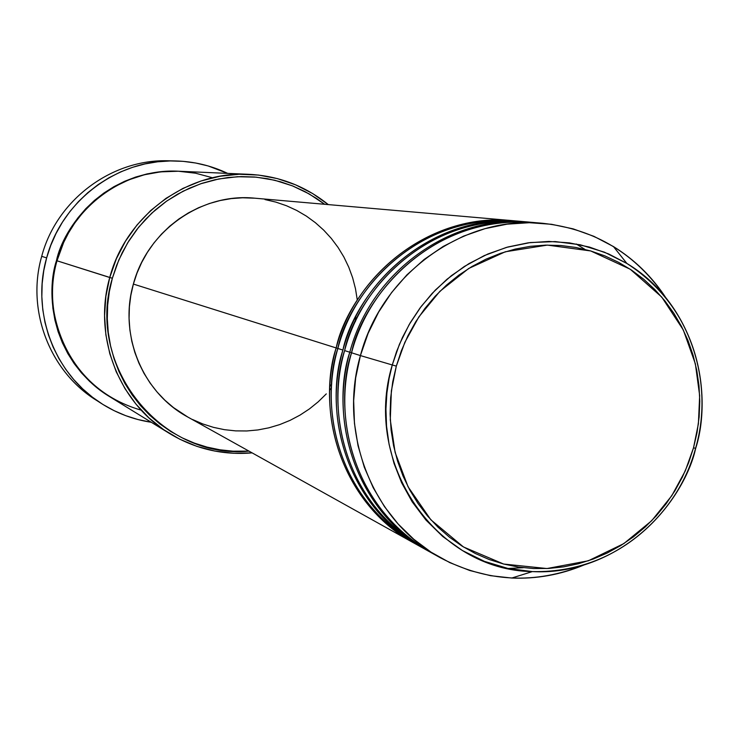 <?xml version="1.0" encoding="UTF-8"?>
<svg xmlns="http://www.w3.org/2000/svg" width="739" height="739" viewBox="0 0 739 739"><rect width="100%" height="100%" fill="white"/><g stroke="black" fill="none" stroke-linecap="round" stroke-linejoin="round"><path stroke-width="1.11" d="M695.695 448.37L693.524 447.797L685.265 470.919L671.788 495.703L651.678 520.736L623.864 543.581L588.336 560.79L546.962 568.54L503.638 564.042L463.436 546.943L430.819 519.757L408.067 486.789L395.116 452.425L390.284 419.881L391.365 390.903L396.316 366.11L404.861 342.296L418.884 316.865L439.834 291.378L468.702 268.479L505.264 251.787L547.331 245.099L590.692 250.946L630.219 269.227L661.728 297.05L683.316 329.982L695.362 363.819L699.667 395.587L698.401 423.733L693.524 447.797L695.658 448.351C709.394 407.198 707.472 315.673 626.875 263.453L604.474 252.193L580.3 244.794L555.257 241.579L530.325 242.549L506.4 247.408L484.23 255.611L464.314 266.483L446.947 279.287L432.204 293.337L420.02 308.015L410.191 322.832L402.469 337.427L396.584 351.533L392.27 364.964L396.316 366.11L401.379 350.729L407.863 335.912L415.706 321.807L424.823 308.542L435.132 296.265L446.513 285.088L458.864 275.12L472.045 266.456L485.939 259.186L500.386 253.375L515.259 249.071L530.399 246.318L545.659 245.126L560.892 245.514L575.949 247.463L590.692 250.946L604.964 255.925L618.635 262.354L631.596 270.151L643.697 279.24L654.846 289.531L664.943 300.93L673.885 313.318L681.598 326.573L688.018 340.568L693.08 355.182L696.748 370.257L698.992 385.675L699.787 401.286L699.14 416.935L697.043 432.481L693.524 447.797L688.628 462.716L682.374 477.126L674.846 490.881L666.088 503.85L656.195 515.924L645.249 526.972L633.36 536.911L620.621 545.631L607.162 553.049L593.094 559.1L578.563 563.718L563.681 566.85L548.615 568.457L533.484 568.531L518.445 567.062L503.638 564.042L489.2 559.515L475.288 553.502L462.023 546.066L449.552 537.262L437.987 527.175L427.456 515.905L418.062 503.555L409.896 490.234L403.051 476.082L397.6 461.238L393.601 445.839L391.088 430.052L390.1 414.025L390.654 397.915L392.723 381.887L396.316 366.11L392.27 364.964L399.439 344.263L409.138 324.643L421.175 306.463L435.345 290.048L451.39 275.665L469.025 263.574L487.934 253.976L507.776 247.02L528.209 242.817L548.874 241.431L569.418 242.872L589.491 247.085L608.751 253.985L626.875 263.453C686.891 299.24 715.915 378.784 695.658 448.351L695.658 448.351C686.429 491.851 632.806 573.566 532.348 571.589C436.694 570.406 362.193 463.344 392.27 364.964L360.41 355.579L392.27 364.964L389.111 378.34L386.903 393.019L385.934 408.981L386.543 426.163L389.102 444.398L394.007 463.39L401.61 482.733L412.196 501.846L425.923 520.034L442.753 536.523L462.42 550.537L484.414 561.354L508.007 568.457L532.348 571.589L511.748 578.046C536.616 579.071 560.652 574.73 583.865 565.03C534.759 584.623 486.936 582.203 440.398 557.788C373.232 521.762 337.649 433.617 360.41 355.579C381.906 273.458 463.87 214.975 543.008 223.326C595.228 229.201 636.177 254.022 665.857 297.78C652.075 276.728 634.607 259.657 613.444 246.558L593.907 236.332L573.15 228.868L551.516 224.286L529.364 222.707L507.074 224.166L485.033 228.647L463.621 236.11L443.224 246.42L424.195 259.417L406.884 274.89L391.587 292.57L378.599 312.135L368.142 333.271L360.41 355.579L351.552 352.78C335.367 398.598 341.714 504.21 435.52 554.952M414.459 543.322C326.019 492.229 320.865 392.206 336.19 347.949L337.871 348.411L336.19 347.949C356.863 268.885 435.918 212.601 512.367 220.647L513.42 220.749C406.819 213.165 345.464 300.828 336.19 347.949L133.38 284.072L336.19 347.949C314.278 423.077 348.651 508.007 413.535 542.814L414.459 543.322M421.951 547.497C332.624 495.906 327.432 394.802 342.924 350.064C363.828 270.16 443.686 213.257 520.893 221.395L514.483 220.832C437.848 212.767 358.591 269.199 337.852 348.475C322.269 393.065 327.94 494.844 418.209 545.382M517.679 221.146C409.877 212.01 347.053 300.921 337.852 348.475C315.886 423.798 350.351 508.959 415.383 543.849L421.008 546.98C355.487 511.831 320.772 426.006 342.924 350.064L337.852 348.475L342.924 350.064C352.3 302.445 414.311 213.83 521.965 221.488L520.893 221.395M526.316 221.903C417.433 212.647 353.926 302.537 344.623 350.6L349.806 352.235L344.623 350.6C322.426 426.745 357.223 512.801 422.902 548.033L429.608 551.765C339.386 499.656 334.148 397.453 349.806 352.235C370.941 271.453 451.631 213.94 529.595 222.153L523.046 221.58C445.663 213.432 365.593 270.483 344.623 350.6C328.864 395.688 334.591 498.576 425.775 549.594M349.806 352.235L351.561 352.725L349.806 352.235C327.414 428.999 362.47 515.739 428.638 551.229M523.221 567.7L508.062 568.476M249.219 174.33L178.672 171.236C124.558 168.039 71.073 207.022 56.995 260.784L56.46 260.618L53.818 272.368L52.34 284.321L52.026 296.357L52.903 308.339L54.935 320.163L58.122 331.709L62.418 342.859L67.785 353.51L74.149 363.56L81.475 372.899L89.668 381.444L98.647 389.12L109.224 396.4C49.116 357.861 46.252 291.138 56.46 260.618L112.365 278.252L118.785 260.026L127.625 242.872L138.72 227.113L151.846 213.081L166.718 201.045L183.06 191.225L200.537 183.817L218.79 178.958L237.468 176.723L256.211 177.157L274.649 180.224L292.422 185.849L309.207 193.932L324.68 204.287L316.338 198.311L304.976 191.613L293.004 186.08L280.524 181.776L267.657 178.736L254.521 177.009L241.256 176.593L227.991 177.526L214.837 179.78L201.941 183.346L189.424 188.196L177.406 194.274L166.016 201.544L155.366 209.913L145.565 219.317L136.706 229.663L128.882 240.84L122.175 252.747L116.651 265.255L112.365 278.252L109.354 291.6L107.663 305.161L107.303 318.814L108.263 332.402L110.545 345.815L114.12 358.895L118.951 371.532L124.983 383.596L132.161 394.959L140.41 405.526L149.638 415.179L159.753 423.844L170.654 431.437L182.237 437.876L194.394 443.114L206.985 447.095L219.899 449.792L233.016 451.187L248.96 451.113C161.481 460.027 85.253 365.777 112.365 278.252L109.741 277.513C125.972 215.576 187.364 170.654 249.219 174.33C278.908 175.947 305.262 186.034 328.292 204.601L312.634 193.535L295.554 184.805L277.384 178.607L258.474 175.06L239.196 174.265L219.936 176.251L201.073 180.981L182.995 188.38L166.063 198.311L150.645 210.578L137.038 224.942L125.538 241.108L116.374 258.752L109.741 277.513L56.995 260.784C42.603 294.612 56.164 385.693 141.232 410.173M98.287 401.434C50.483 373.241 25.874 310.98 41.707 256.331C56.497 199.983 111.903 158.709 168.723 160.797C111.894 158.709 56.497 199.983 41.707 256.331L46.631 257.902C61.633 200.712 117.834 158.83 175.457 160.945C193.794 161.425 211.197 165.573 227.677 173.388L208.112 165.942L195.733 163.023L183.096 161.342L170.339 160.936L157.583 161.804L144.946 163.938L132.549 167.328L120.522 171.947L108.984 177.748L98.056 184.676L87.83 192.657L78.426 201.636L69.928 211.502L62.436 222.18L56.007 233.542L50.723 245.487L46.631 257.902L41.707 256.331C26.244 309.835 49.402 370.766 95.442 399.651L101.031 403.263M512.367 220.647L254.724 198.181C201.535 192.648 147.32 230.642 133.38 284.072L137.011 273.07L141.694 262.465L147.366 252.378L153.989 242.9L161.49 234.124L169.794 226.143L178.81 219.04L188.463 212.869L198.643 207.696L209.248 203.567L220.185 200.528L231.335 198.588L242.586 197.784L254.761 198.191M543.008 223.326L531.803 222.347C453.644 214.107 372.742 271.786 351.552 352.78L360.41 355.579L355.653 377.952L353.658 400.695L354.461 423.41L358.036 445.737L364.336 467.307L373.223 487.749L384.548 506.742L398.127 523.979L413.711 539.193L431.031 552.144L449.82 562.638L469.755 570.517L490.511 575.672L511.748 578.046M529.595 222.153L530.694 222.254M537.373 222.929C426.449 211.899 360.835 303.849 351.552 352.78C329.095 429.756 364.244 516.727 430.569 552.31L440.398 557.788M151.31 422.292C133.288 419.53 116.55 413.203 101.104 403.309C54.418 374.017 30.927 312.191 46.631 257.902L43.767 270.65L42.16 283.61L41.837 296.653L42.779 309.65L44.996 322.472L48.46 334.989L53.116 347.071L58.935 358.618L65.854 369.5L73.798 379.615L82.685 388.871L92.421 397.185L102.924 404.464L114.074 410.653L125.759 415.688L137.879 419.521L151.31 422.292M56.46 260.618L60.238 249.172L65.106 238.152L71.027 227.667L77.946 217.82L85.77 208.712L94.444 200.435L103.866 193.064L113.954 186.671L124.586 181.314L135.68 177.046L147.107 173.905L158.774 171.928L178.321 171.226C103.478 169.379 63.166 228.277 56.46 260.618M212.527 177.766L195.567 173.203L178.201 171.217L160.973 171.79L144.41 174.746L128.937 179.789L114.859 186.561L102.37 194.653L91.553 203.659L82.371 213.22L74.741 223.049L68.551 232.877L63.637 242.521L56.995 260.784C42.206 311.84 65.004 370.017 109.538 396.594L169.684 433.59C118.776 403.226 92.698 336.337 109.741 277.513L105.862 296.45L104.569 315.71L105.889 334.924L109.797 353.722L116.208 371.754L124.983 388.649L135.958 404.113L148.918 417.849L163.587 429.608L179.706 439.178L196.943 446.384L214.994 451.113L233.496 453.284L252.119 452.878C222.651 455.335 195.17 448.906 169.684 433.59M264.987 199.558L275.915 202.117L286.52 205.756L296.69 210.43L306.352 216.093L315.396 222.698L323.747 230.171L331.321 238.438L338.056 247.426L343.894 257.033L348.762 267.185L352.642 277.781L355.477 288.709L357.26 299.877M331.506 387.873L329.733 390.007M326.296 393.887L318.232 401.804L309.456 408.898L300.043 415.096L290.094 420.352L279.693 424.602L268.941 427.807L257.929 429.941L246.78 430.966L235.575 430.874L224.444 429.673L213.488 427.364L202.8 423.955L192.5 419.493M187.734 416.999L173.443 407.558L164.871 400.196L157.056 391.984L150.082 383.014L144.013 373.371L138.914 363.135L134.831 352.42L131.81 341.326L129.888 329.963L129.076 318.444L129.39 306.879L130.831 295.388L133.38 284.072C118.591 334.859 142.507 392.668 187.614 416.935L413.535 542.814M355.422 321.539L355.662 317.013M329.899 386.275L331.737 383.929M532.348 571.589C605.324 575.755 676.277 521.309 695.575 448.342C715.786 378.922 686.937 299.434 626.875 263.453L613.444 246.558M168.723 160.797L175.309 160.945M584.974 249.403L576.208 243.972"/></g></svg>
